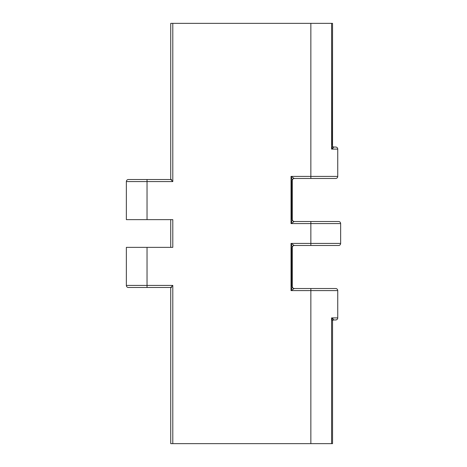 <?xml version="1.0" encoding="UTF-8"?>
<svg xmlns="http://www.w3.org/2000/svg" width="467" height="467" viewBox="0 0 467 467"><rect width="100%" height="100%" fill="white"/><g stroke="black" fill="none" stroke-linecap="round" stroke-linejoin="round"><path stroke-width="0.7" d="M333.286 147.041L332.545 146.247L331.599 149.107L331.599 23.35L331.599 149.107C333.257 148.016 333.817 147.327 333.286 147.041L333.216 147.835L331.599 149.107L337.746 149.107A2.066 2.066 0 0 0 335.68 147.041L333.286 147.041L335.68 147.041A2.066 2.066 0 0 1 337.746 149.107L337.746 176.409L337.746 149.107L331.599 149.107L332.545 146.259L332.545 23.35L332.352 145.389M172.16 219.642L126.359 219.642L126.359 181.581A2.066 2.066 0 0 1 128.425 179.515L147.041 179.515L128.425 179.515A2.066 2.066 0 0 0 126.359 181.581L147.041 181.581L147.041 179.515L170.735 179.515L147.041 179.515L147.041 181.581L126.359 181.581L126.359 219.642L147.041 219.642L147.041 181.581L172.802 181.581L170.893 179.672L172.802 181.581L172.802 23.35L332.545 23.35L310.859 23.35L310.859 176.409L291.04 176.409L291.04 223.57L292.243 219.437C292.371 220.681 293.037 221.37 294.245 221.504L310.859 221.504L310.859 223.57L310.859 221.504L338.575 221.504L294.245 221.504L291.04 223.57L340.641 223.57A2.066 2.066 0 0 0 338.575 221.504A2.066 2.066 0 0 1 340.641 223.57L310.859 223.57L310.859 245.496L338.575 245.496A2.066 2.066 0 0 0 340.641 243.43A2.066 2.066 0 0 1 338.575 245.496L294.245 245.496L310.859 245.496L310.859 223.57L291.04 223.57L291.04 176.409L310.859 176.409L310.859 23.35L172.802 23.35L172.802 181.581L147.041 181.581L147.041 219.642L172.802 219.642L172.802 247.358L147.041 247.358L147.041 285.419L172.802 285.419L172.802 443.65L310.859 443.65L310.859 290.591L291.04 290.591L291.04 243.43L340.641 243.43L291.04 243.43L294.245 245.496C293.037 245.63 292.371 246.319 292.243 247.563L291.04 243.43L291.04 290.591L310.859 290.591L310.859 443.65L331.599 443.65L331.599 317.893L337.746 317.893L337.746 290.591L310.859 290.591L310.859 288.518L294.245 288.518L291.04 290.591L292.26 286.709L291.747 286.452L291.747 247.563L292.26 247.312M171.611 287.485L171.243 287.485M170.735 443.65L172.802 443.65L170.735 443.65L170.735 287.485L128.425 287.485L170.735 287.485L171.342 286.878L170.893 287.328M310.859 176.409L337.746 176.409A2.066 2.066 0 0 1 335.68 178.482L294.245 178.482L310.859 178.482L310.859 176.409L310.859 178.482L335.68 178.482A2.066 2.066 0 0 0 337.746 176.409L310.859 176.409M171.611 179.515L171.243 179.515M172.16 247.358L126.359 247.358L126.359 285.419L147.041 285.419L147.041 247.358L126.359 247.358L126.359 285.419A2.066 2.066 0 0 0 128.425 287.485A2.066 2.066 0 0 1 126.359 285.419L147.041 285.419L147.041 287.485L147.041 285.419L172.802 285.419L171.342 286.878L172.802 285.419L172.802 443.65L332.545 443.65L332.545 320.741L331.599 317.893L333.216 319.165L333.28 319.959L335.68 319.959L333.286 319.959L332.545 320.741L331.599 317.893L331.599 443.65L332.516 443.65M333.286 319.959C333.817 319.673 333.257 318.984 331.599 317.893L337.746 317.893A2.066 2.066 0 0 1 335.68 319.959A2.066 2.066 0 0 0 337.746 317.893L337.746 290.591A2.066 2.066 0 0 0 335.68 288.518L294.245 288.518L291.04 290.591L292.243 286.452C292.371 287.701 293.037 288.39 294.245 288.518C293.212 288.991 292.079 286.72 292.284 286.534L292.284 247.481C292.079 247.3 293.212 245.023 294.245 245.496L291.04 243.43L292.243 247.563M292.26 219.688L291.747 219.437L291.747 180.548L292.26 180.291L291.04 176.409L294.245 178.482C293.037 178.61 292.371 179.299 292.243 180.548L292.26 180.291M310.859 288.518L310.859 290.591L337.746 290.591A2.066 2.066 0 0 0 335.68 288.518L310.859 288.518M172.802 23.35L170.735 23.35L172.802 23.35M172.802 247.358L172.802 219.642M292.243 180.548L291.04 176.409L294.245 178.482C293.212 178.009 292.079 180.28 292.284 180.466L292.284 219.519C292.079 219.7 293.212 221.977 294.245 221.504L291.04 223.57L292.243 219.437M171.611 443.65L171.144 443.65M171.144 23.35L171.611 23.35M340.641 223.57L340.641 243.43M170.735 179.515L170.735 23.35M170.735 247.358L170.735 219.642"/></g></svg>
